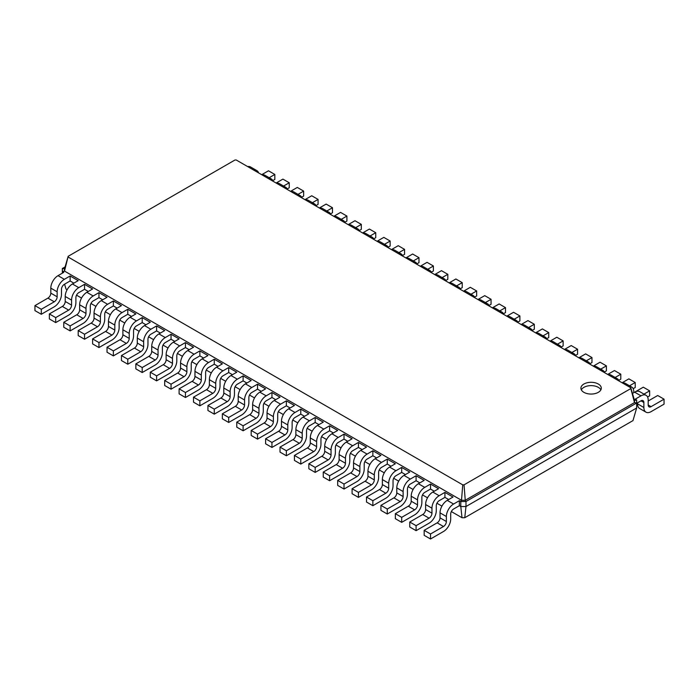 <?xml version="1.0" encoding="UTF-8"?>
<svg xmlns="http://www.w3.org/2000/svg" width="699" height="699" viewBox="0 0 699 699"><rect width="100%" height="100%" fill="white"/><g stroke="black" fill="none" stroke-linecap="round" stroke-linejoin="round"><path stroke-width="1.05" d="M453.581 509.029A4.08 2.35 120 0 0 450.698 514.018L450.698 519.016A10.197 5.889 -60 0 1 443.489 531.502L430.514 538.99L430.514 533.992L443.489 526.504A4.08 2.35 120 0 0 446.373 521.515L446.373 516.517A10.197 5.889 -60 0 1 453.581 504.031L459.348 500.702L459.348 505.7L453.581 509.029M430.514 538.99L424.171 535.329L424.171 530.331L437.146 522.843A4.08 2.35 120 0 0 440.029 517.845L440.029 512.856A10.197 5.889 -60 0 1 447.238 500.37L453.004 497.041L444.931 492.384L444.931 497.373L439.164 500.702A4.08 2.35 120 0 0 436.281 505.7L436.281 510.689A10.197 5.889 -60 0 1 429.072 523.175L416.097 530.663L416.097 525.674L429.072 518.186A4.08 2.35 120 0 0 431.956 513.188L431.956 508.199A10.197 5.889 -60 0 1 439.164 495.713L444.931 492.384M464.756 517.723L465.98 506.53L636.658 407.989L632.979 420.597L464.756 517.723L462.013 517.723L451.336 511.563M441.934 506.128L436.919 503.236M427.517 497.802L422.511 494.918M413.1 489.483L408.094 486.591M398.683 481.157L393.677 478.265M384.267 472.839L379.26 469.946M369.85 464.512L364.843 461.62M355.433 456.194L350.426 453.301M341.025 447.867L336.009 444.975M326.608 439.549L321.601 436.657M312.191 431.222L307.184 428.33M297.774 422.904L292.767 420.012M283.357 414.577L278.351 411.685M268.94 406.259L263.934 403.367M254.523 397.932L249.517 395.04M240.107 389.605L235.1 386.722M225.698 381.287L220.683 378.395M211.281 372.96L206.275 370.068M196.865 364.642L191.858 361.75M182.448 356.315L177.441 353.423M168.031 347.997L163.024 345.105M153.614 339.67L148.607 336.778M139.197 331.352L134.191 328.46M124.789 323.025L119.774 320.133M110.372 314.707L105.366 311.815M95.955 306.38L90.949 303.488M81.538 298.062L76.532 295.17M67.121 289.736L66.021 289.098L64.588 284.178M73.876 283.147L70.127 280.981L64.36 284.31A4.08 2.35 120 0 0 61.477 289.307L61.477 294.296A10.197 5.889 -60 0 1 54.269 306.782L41.293 314.27L41.293 309.281L54.269 301.793A4.08 2.35 120 0 0 57.152 296.795L57.152 291.798A10.197 5.889 -60 0 1 64.36 279.32L70.127 275.991L70.127 280.981M88.284 291.466L84.544 289.307L78.777 292.636A4.08 2.35 120 0 0 75.894 297.625L75.894 302.623A10.197 5.889 -60 0 1 68.685 315.109L55.71 322.597L55.71 317.599L68.685 310.111A4.08 2.35 120 0 0 71.569 305.122L71.569 300.124A10.197 5.889 -60 0 1 78.777 287.639L84.544 284.31L84.544 289.307M102.701 299.792L98.952 297.625L93.185 300.954A4.08 2.35 120 0 0 90.302 305.952L90.302 310.941A10.197 5.889 -60 0 1 83.102 323.427L70.127 330.915L70.127 325.926L83.102 318.438A4.08 2.35 120 0 0 85.986 313.44L85.986 308.451A10.197 5.889 -60 0 1 93.185 295.965L98.952 292.636L98.952 297.625M117.117 308.11L113.369 305.952L107.602 309.281A4.08 2.35 120 0 0 104.719 314.27L104.719 319.268A10.197 5.889 -60 0 1 97.51 331.754L84.544 339.242L84.544 334.244L97.51 326.756A4.08 2.35 120 0 0 100.394 321.767L100.394 316.769A10.197 5.889 -60 0 1 107.602 304.283L113.369 300.954L113.369 305.952M131.534 316.437L127.786 314.27L122.019 317.599A4.08 2.35 120 0 0 119.136 322.597L119.136 327.586A10.197 5.889 -60 0 1 111.927 340.072L98.952 347.569L98.952 342.571L111.927 335.083A4.08 2.35 120 0 0 114.811 330.085L114.811 325.096A10.197 5.889 -60 0 1 122.019 312.61L127.786 309.281L127.786 314.27M145.951 324.764L142.203 322.597L136.436 325.926A4.08 2.35 120 0 0 133.553 330.915L133.553 335.913A10.197 5.889 -60 0 1 126.344 348.399L113.369 355.887L113.369 350.898L126.344 343.401A4.08 2.35 120 0 0 129.228 338.412L129.228 333.414A10.197 5.889 -60 0 1 136.436 320.928L142.203 317.599L142.203 322.597M160.368 333.082L156.62 330.915L150.853 334.244A4.08 2.35 120 0 0 147.97 339.242L147.97 344.24A10.197 5.889 -60 0 1 140.761 356.717L127.786 364.214L127.786 359.216L140.761 351.728A4.08 2.35 120 0 0 143.645 346.73L143.645 341.741A10.197 5.889 -60 0 1 150.853 329.255L156.62 325.926L156.62 330.915M174.785 341.409L171.037 339.242L165.27 342.571A4.08 2.35 120 0 0 162.386 347.569L162.386 352.558A10.197 5.889 -60 0 1 155.178 365.044L142.203 372.532L142.203 367.543L155.178 360.046A4.08 2.35 120 0 0 158.061 355.057L158.061 350.059A10.197 5.889 -60 0 1 165.27 337.573L171.037 334.244L171.037 339.242M189.202 349.727L185.453 347.569L179.687 350.898A4.08 2.35 120 0 0 176.803 355.887L176.803 360.885A10.197 5.889 -60 0 1 169.595 373.362L156.62 380.859L156.62 375.861L169.595 368.373A4.08 2.35 120 0 0 172.478 363.375L172.478 358.386A10.197 5.889 -60 0 1 179.687 345.9L185.453 342.571L185.453 347.569M203.61 358.054L199.862 355.887L194.095 359.216A4.08 2.35 120 0 0 191.22 364.214L191.22 369.203A10.197 5.889 -60 0 1 184.012 381.689L171.037 389.177L171.037 384.188L184.012 376.691A4.08 2.35 120 0 0 186.895 371.702L186.895 366.704A10.197 5.889 -60 0 1 194.095 354.227L199.862 350.898L199.862 355.887M218.027 366.372L214.278 364.214L208.512 367.543A4.08 2.35 120 0 0 205.628 372.532L205.628 377.53A10.197 5.889 -60 0 1 198.42 390.007L185.453 397.504L185.453 392.506L198.42 385.018A4.08 2.35 120 0 0 201.303 380.02L201.303 375.031A10.197 5.889 -60 0 1 208.512 362.545L214.278 359.216L214.278 364.214M232.444 374.699L228.695 372.532L222.929 375.861A4.08 2.35 120 0 0 220.045 380.859L220.045 385.848A10.197 5.889 -60 0 1 212.837 398.334L199.862 405.822L199.862 400.833L212.837 393.336A4.08 2.35 120 0 0 215.72 388.347L215.72 383.349A10.197 5.889 -60 0 1 222.929 370.872L228.695 367.543L228.695 372.532M246.861 383.017L243.112 380.859L237.345 384.188A4.08 2.35 120 0 0 234.462 389.177L234.462 394.175A10.197 5.889 -60 0 1 227.254 406.661L214.278 414.149L214.278 409.151L227.254 401.663A4.08 2.35 120 0 0 230.137 396.665L230.137 391.676A10.197 5.889 -60 0 1 237.345 379.19L243.112 375.861L243.112 380.859M261.277 391.344L257.529 389.177L251.762 392.506A4.08 2.35 120 0 0 248.879 397.504L248.879 402.493A10.197 5.889 -60 0 1 241.671 414.979L228.695 422.467L228.695 417.478L241.671 409.99A4.08 2.35 120 0 0 244.554 404.992L244.554 400.003A10.197 5.889 -60 0 1 251.762 387.517L257.529 384.188L257.529 389.177M275.694 399.662L271.946 397.504L271.946 392.506L280.019 397.172L274.253 400.501A10.197 5.889 -60 0 0 267.044 412.978L267.044 417.976A4.08 2.35 120 0 1 264.161 422.974L251.186 430.462L251.186 435.451L257.529 439.112L257.529 434.123L270.504 426.635A4.08 2.35 120 0 0 273.388 421.637L273.388 416.648A10.197 5.889 -60 0 1 280.596 404.162L286.363 400.833L286.363 405.822L280.596 409.151A4.08 2.35 120 0 0 277.713 414.149L277.713 419.138A10.197 5.889 -60 0 1 270.504 431.624L257.529 439.112M290.111 407.989L286.363 405.822M304.519 416.307L300.771 414.149L300.771 409.151L308.844 413.817L303.078 417.146A10.197 5.889 -60 0 0 295.878 429.632L295.878 434.621A4.08 2.35 120 0 1 292.995 439.619L280.019 447.107L280.019 452.096L286.363 455.765L286.363 450.768L299.329 443.28A4.08 2.35 120 0 0 302.213 438.282L302.213 433.293A10.197 5.889 -60 0 1 309.421 420.807L315.188 417.478L315.188 422.467L309.421 425.796A4.08 2.35 120 0 0 306.538 430.794L306.538 435.783A10.197 5.889 -60 0 1 299.329 448.269L286.363 455.765M318.936 424.634L315.188 422.467M333.353 432.961L329.605 430.794L329.605 425.796L337.678 430.462L331.911 433.791A10.197 5.889 -60 0 0 324.703 446.277L324.703 451.266A4.08 2.35 120 0 1 321.82 456.264L308.844 463.752L308.844 468.749L315.188 472.41L315.188 467.413L328.163 459.925A4.08 2.35 120 0 0 331.046 454.927L331.046 449.938A10.197 5.889 -60 0 1 338.255 437.452L344.022 434.123L344.022 439.112L338.255 442.441A4.08 2.35 120 0 0 335.371 447.439L335.371 452.436A10.197 5.889 -60 0 1 328.163 464.914L315.188 472.41M347.77 441.279L344.022 439.112M362.187 449.606L358.438 447.439L358.438 442.441L366.512 447.107L360.745 450.436A10.197 5.889 -60 0 0 353.537 462.921L353.537 467.911A4.08 2.35 120 0 1 350.653 472.908L337.678 480.396L337.678 485.394L344.022 489.055L344.022 484.058L356.997 476.569A4.08 2.35 120 0 0 359.88 471.572L359.88 466.583A10.197 5.889 -60 0 1 367.089 454.097L372.855 450.768L372.855 455.765L367.089 459.094A4.08 2.35 120 0 0 364.205 464.084L364.205 469.081A10.197 5.889 -60 0 1 356.997 481.559L344.022 489.055M376.604 457.924L372.855 455.765M391.021 466.25L387.272 464.084L387.272 459.094L395.346 463.752L389.579 467.081A10.197 5.889 -60 0 0 382.37 479.566L382.37 484.556A4.08 2.35 120 0 1 379.487 489.553L366.512 497.041L366.512 502.039L372.855 505.7L372.855 500.702L385.831 493.214A4.08 2.35 120 0 0 388.714 488.217L388.714 483.227A10.197 5.889 -60 0 1 395.922 470.742L401.689 467.413L401.689 472.41L395.922 475.739A4.08 2.35 120 0 0 393.039 480.729L393.039 485.726A10.197 5.889 -60 0 1 385.831 498.204L372.855 505.7M405.429 474.569L401.689 472.41M419.846 482.895L416.097 480.729L416.097 475.739L424.171 480.396L418.404 483.725A10.197 5.889 -60 0 0 411.195 496.211L411.195 501.2A4.08 2.35 120 0 1 408.312 506.198L395.346 513.686L395.346 518.684L401.689 522.345L401.689 517.347L414.656 509.859A4.08 2.35 120 0 0 417.539 504.87L417.539 499.872A10.197 5.889 -60 0 1 424.747 487.386L430.514 484.058L430.514 489.055L424.747 492.384A4.08 2.35 120 0 0 421.864 497.373L421.864 502.371A10.197 5.889 -60 0 1 414.656 514.857L401.689 522.345M434.262 491.214L430.514 489.055M448.679 499.54L444.931 497.373M462.013 517.723L460.79 506.53L459.348 505.7M636.658 407.989L636.658 402.991L465.98 501.533L465.98 506.53L460.79 506.53L460.79 501.533L459.348 500.702M645.981 412.157L639.637 408.496A10.197 5.889 120 0 1 637.523 403.83L637.523 402.825L636.658 403.332L640.983 400.833A4.08 2.35 -60 0 1 643.028 400.632A4.08 2.35 -60 0 1 643.866 402.493L643.866 407.491A10.197 5.889 120 0 0 645.981 412.157A10.197 5.889 120 0 0 651.075 411.65L664.05 404.162L664.05 399.164L651.075 406.661A4.08 2.35 -60 0 1 649.039 406.862A4.08 2.35 -60 0 1 648.191 404.992L648.191 400.003A10.197 5.889 120 0 0 646.086 395.328A10.197 5.889 120 0 0 640.983 395.835L635.216 399.164L636.658 399.994L636.658 402.991L634.5 402.58L465.254 500.292L465.98 501.533L460.79 501.533L461.506 500.292L460.79 499.872L64.5 271.081L68.179 256.306L234.969 160.01L236.262 160.01L630.821 387.805L630.821 388.557L464.031 484.853L462.738 484.853L68.179 257.057M430.514 533.992L424.171 530.331M62.342 273.16L62.342 268.495L65.086 266.913M41.293 314.27L34.95 310.609L34.95 305.62L47.925 298.123A4.08 2.35 120 0 0 50.809 293.134L50.809 288.137A10.197 5.889 -60 0 1 58.017 275.659L63.784 272.33L62.342 271.492L64.5 271.081L64.5 268.914L68.179 256.306M55.71 322.597L49.367 318.936L49.367 313.938L62.342 306.45A4.08 2.35 120 0 0 65.225 301.452L65.225 296.463A10.197 5.889 -60 0 1 72.434 283.977L78.201 280.649L70.127 275.991M416.097 530.663L409.754 527.002L409.754 522.013L422.729 514.516A4.08 2.35 120 0 0 425.612 509.527L425.612 504.529A10.197 5.889 -60 0 1 432.821 492.052L438.588 488.723L430.514 484.058M70.127 330.915L63.784 327.254L63.784 322.265L76.759 314.777A4.08 2.35 120 0 0 79.642 309.779L79.642 304.781A10.197 5.889 -60 0 1 86.851 292.304L92.609 288.975L84.544 284.31M84.544 339.242L78.201 335.581L78.201 330.583L91.167 323.095A4.08 2.35 120 0 0 94.05 318.106L94.05 313.108A10.197 5.889 -60 0 1 101.259 300.622L107.026 297.293L98.952 292.636M416.097 480.729L410.33 484.058A4.08 2.35 120 0 0 407.447 489.055L407.447 494.044A10.197 5.889 -60 0 1 400.247 506.53L387.272 514.018L387.272 509.029L400.247 501.541A4.08 2.35 120 0 0 403.122 496.543L403.122 491.546A10.197 5.889 -60 0 1 410.33 479.068L416.097 475.739M387.272 514.018L380.929 510.357L380.929 505.368L393.904 497.871A4.08 2.35 120 0 0 396.787 492.882L396.787 487.885A10.197 5.889 -60 0 1 403.987 475.407L409.754 472.07L401.689 467.413M98.952 347.569L92.609 343.899L92.609 338.91L105.584 331.422A4.08 2.35 120 0 0 108.467 326.424L108.467 321.435A10.197 5.889 -60 0 1 115.676 308.949L121.443 305.62L113.369 300.954M113.369 355.887L107.026 352.226L107.026 347.228L120.001 339.74A4.08 2.35 120 0 0 122.884 334.751L122.884 329.753A10.197 5.889 -60 0 1 130.093 317.267L135.859 313.938L127.786 309.281M387.272 464.084L381.505 467.413A4.08 2.35 120 0 0 378.622 472.41L378.622 477.4A10.197 5.889 -60 0 1 371.414 489.885L358.438 497.373L358.438 492.384L371.414 484.888A4.08 2.35 120 0 0 374.297 479.898L374.297 474.901A10.197 5.889 -60 0 1 381.505 462.423L387.272 459.094M358.438 497.373L352.095 493.712L352.095 488.723L365.07 481.227A4.08 2.35 120 0 0 367.954 476.237L367.954 471.24A10.197 5.889 -60 0 1 375.162 458.754L380.929 455.425L372.855 450.768M127.786 364.214L121.443 360.544L121.443 355.555L134.418 348.067A4.08 2.35 120 0 0 137.301 343.069L137.301 338.08A10.197 5.889 -60 0 1 144.51 325.594L150.276 322.265L142.203 317.599M142.203 372.532L135.859 368.871L135.859 363.882L148.835 356.385A4.08 2.35 120 0 0 151.718 351.396L151.718 346.398A10.197 5.889 -60 0 1 158.926 333.912L164.693 330.583L156.62 325.926M358.438 447.439L352.672 450.768A4.08 2.35 120 0 0 349.788 455.765L349.788 460.755A10.197 5.889 -60 0 1 342.58 473.24L329.605 480.729L329.605 475.739L342.58 468.243A4.08 2.35 120 0 0 345.463 463.254L345.463 458.256A10.197 5.889 -60 0 1 352.672 445.77L358.438 442.441M329.605 480.729L323.261 477.067L323.261 472.078L336.236 464.582A4.08 2.35 120 0 0 339.12 459.593L339.12 454.595A10.197 5.889 -60 0 1 346.328 442.109L352.095 438.78L344.022 434.123M156.62 380.859L150.276 377.198L150.276 372.2L163.251 364.712A4.08 2.35 120 0 0 166.135 359.714L166.135 354.725A10.197 5.889 -60 0 1 173.343 342.239L179.11 338.91L171.037 334.244M171.037 389.177L164.693 385.516L164.693 380.527L177.668 373.03A4.08 2.35 120 0 0 180.552 368.041L180.552 363.043A10.197 5.889 -60 0 1 187.76 350.557L193.518 347.228L185.453 342.571M329.605 430.794L323.838 434.123A4.08 2.35 120 0 0 320.955 439.112L320.955 444.11A10.197 5.889 -60 0 1 313.746 456.596L300.771 464.084L300.771 459.094L313.746 451.598A4.08 2.35 120 0 0 316.63 446.609L316.63 441.611A10.197 5.889 -60 0 1 323.838 429.125L329.605 425.796M300.771 464.084L294.436 460.423L294.436 455.425L307.403 447.937A4.08 2.35 120 0 0 310.286 442.948L310.286 437.95A10.197 5.889 -60 0 1 317.495 425.464L323.261 422.135L315.188 417.478M185.453 397.504L179.11 393.843L179.11 388.845L192.085 381.357A4.08 2.35 120 0 0 194.96 376.359L194.96 371.37A10.197 5.889 -60 0 1 202.168 358.884L207.935 355.555L199.862 350.898M199.862 405.822L193.518 402.161L193.518 397.172L206.493 389.675A4.08 2.35 120 0 0 209.377 384.686L209.377 379.688A10.197 5.889 -60 0 1 216.585 367.202L222.352 363.873L214.278 359.216M300.771 414.149L295.013 417.478A4.08 2.35 120 0 0 292.13 422.467L292.13 427.465A10.197 5.889 -60 0 1 284.921 439.951L271.946 447.439L271.946 442.441L284.921 434.953A4.08 2.35 120 0 0 287.805 429.964L287.805 424.966A10.197 5.889 -60 0 1 295.013 412.48L300.771 409.151M271.946 447.439L265.603 443.778L265.603 438.78L278.578 431.292A4.08 2.35 120 0 0 281.461 426.303L281.461 421.305A10.197 5.889 -60 0 1 288.67 408.819L294.436 405.49L286.363 400.833M214.278 414.149L207.935 410.488L207.935 405.49L220.91 398.002A4.08 2.35 120 0 0 223.794 393.004L223.794 388.015A10.197 5.889 -60 0 1 231.002 375.529L236.769 372.2L228.695 367.543M228.695 422.467L222.352 418.806L222.352 413.817L235.327 406.32A4.08 2.35 120 0 0 238.21 401.331L238.21 396.333A10.197 5.889 -60 0 1 245.419 383.856L251.186 380.527L243.112 375.861M271.946 397.504L266.179 400.833A4.08 2.35 120 0 0 263.296 405.822L263.296 410.82A10.197 5.889 -60 0 1 256.087 423.306L243.112 430.794L243.112 425.796L256.087 418.308A4.08 2.35 120 0 0 258.971 413.319L258.971 408.321A10.197 5.889 -60 0 1 266.179 395.835L271.946 392.506M243.112 430.794L236.769 427.133L236.769 422.135L249.744 414.647A4.08 2.35 120 0 0 252.627 409.649L252.627 404.66A10.197 5.889 -60 0 1 259.836 392.174L265.603 388.845L257.529 384.188M464.031 484.853L465.254 500.292L461.506 500.292L462.738 484.853M583.901 384.022A10.197 5.889 0 0 0 580.913 388.181A10.197 5.889 0 0 0 591.109 394.061A10.197 5.889 0 0 0 601.297 388.181A10.197 5.889 0 0 0 595.006 382.746A10.197 5.889 0 0 0 583.901 384.022M416.097 525.674L409.754 522.013M62.342 268.495L64.5 268.914M41.293 309.281L34.95 305.62M55.71 317.599L49.367 313.938M401.689 517.347L395.346 513.686M70.127 325.926L63.784 322.265M387.272 509.029L380.929 505.368M84.544 334.244L78.201 330.583M372.855 500.702L366.512 497.041M98.952 342.571L92.609 338.91M358.438 492.384L352.095 488.723M113.369 350.898L107.026 347.228M344.022 484.058L337.678 480.396M127.786 359.216L121.443 355.555M329.605 475.739L323.261 472.078M142.203 367.543L135.859 363.882M315.188 467.413L308.844 463.752M156.62 375.861L150.276 372.2M300.771 459.094L294.436 455.425M171.037 384.188L164.693 380.527M286.363 450.768L280.019 447.107M185.453 392.506L179.11 388.845M271.946 442.441L265.603 438.78M199.862 400.833L193.518 397.172M257.529 434.123L251.186 430.462M214.278 409.151L207.935 405.49M243.112 425.796L236.769 422.135M228.695 417.478L222.352 413.817M636.658 399.994L634.5 400.413L634.5 402.58L630.821 388.557M634.5 400.413L630.821 387.805M600.887 389.841A10.197 5.889 0 0 0 583.901 387.351A10.197 5.889 0 0 0 581.332 389.841M272.785 180.622L274.829 179.442L274.829 174.453L268.486 170.792L261.706 174.698M258.621 172.915A10.197 5.889 120 0 0 256.856 170.617L250.513 166.956A10.197 5.889 120 0 0 247.647 166.58M274.829 174.453L269.167 177.721M256.856 170.617A10.197 5.889 120 0 0 253.99 170.241M664.05 399.164L657.707 395.503L648.191 400.999M646.086 395.328L639.742 391.667A10.197 5.889 120 0 0 634.64 392.174L632.464 393.432M287.202 188.948L289.246 187.769L289.246 182.771L282.903 179.11L276.122 183.024M273.029 181.242A10.197 5.889 120 0 0 271.273 178.935L264.93 175.274A10.197 5.889 120 0 0 262.064 174.907M647.589 397.015L649.633 395.835L649.633 390.846L643.971 394.114M633.775 392.672L633.775 391.676A10.197 5.889 120 0 0 631.669 387.01A10.197 5.889 120 0 0 628.794 386.634M289.246 182.771L283.576 186.039M271.273 178.935A10.197 5.889 120 0 0 268.407 178.568M649.633 390.846L643.29 387.185L634.701 392.148M631.669 387.01L625.325 383.349A10.197 5.889 120 0 0 622.451 382.973M301.618 197.267L303.654 196.087L303.654 191.098L297.311 187.437L290.539 191.343M287.446 189.56A10.197 5.889 120 0 0 285.69 187.262L279.347 183.601A10.197 5.889 120 0 0 276.472 183.225M633.172 388.696L635.216 387.517L635.216 382.519L629.554 385.787M619.008 380.99A10.197 5.889 120 0 0 617.252 378.683A10.197 5.889 120 0 0 614.377 378.316M303.654 191.098L297.992 194.366M285.69 187.262A10.197 5.889 120 0 0 282.815 186.886M635.216 382.519L628.873 378.858L622.101 382.772M617.252 378.683L610.909 375.022A10.197 5.889 120 0 0 608.034 374.655M316.027 205.593L318.071 204.414L318.071 199.416L311.728 195.755L304.956 199.669M301.863 197.887A10.197 5.889 120 0 0 300.107 195.58L293.763 191.919A10.197 5.889 120 0 0 290.889 191.552M618.764 380.37L620.799 379.19L620.799 374.201L615.137 377.469M604.591 372.663A10.197 5.889 120 0 0 602.835 370.365A10.197 5.889 120 0 0 599.96 369.989M318.071 199.416L312.409 202.693M300.107 195.58A10.197 5.889 120 0 0 297.232 195.213M620.799 374.201L614.456 370.54L607.684 374.446M602.835 370.365L596.492 366.704A10.197 5.889 120 0 0 593.617 366.328M330.444 213.911L332.488 212.732L332.488 207.743L326.145 204.082L319.373 207.987M316.28 206.205A10.197 5.889 120 0 0 314.524 203.907L308.18 200.246A10.197 5.889 120 0 0 305.306 199.87M604.347 372.051L606.391 370.872L606.391 365.874L600.721 369.142M590.174 364.336A10.197 5.889 120 0 0 588.418 362.038A10.197 5.889 120 0 0 585.552 361.671M332.488 207.743L326.826 211.011M314.524 203.907A10.197 5.889 120 0 0 311.649 203.531M606.391 365.874L600.048 362.213L593.268 366.127M588.418 362.038L582.075 358.377A10.197 5.889 120 0 0 579.209 358.002M344.86 222.238L346.905 221.059L346.905 216.061L340.562 212.4L333.79 216.314M330.697 214.532A10.197 5.889 120 0 0 328.941 212.234L322.597 208.564A10.197 5.889 120 0 0 319.723 208.197M589.93 363.725L591.974 362.545L591.974 357.556L586.304 360.824M575.766 356.018A10.197 5.889 120 0 0 574.001 353.72A10.197 5.889 120 0 0 571.135 353.344M346.905 216.061L341.243 219.337M328.941 212.234A10.197 5.889 120 0 0 326.066 211.858M591.974 357.556L585.631 353.886L578.851 357.801M574.001 353.72L567.658 350.059A10.197 5.889 120 0 0 564.792 349.683M359.277 230.556L361.322 229.377L361.322 224.388L354.978 220.727L348.198 224.641M345.114 222.85A10.197 5.889 120 0 0 343.349 220.552L337.005 216.891A10.197 5.889 120 0 0 334.139 216.515M575.513 355.407L577.557 354.227L577.557 349.229L571.896 352.497M561.349 347.691A10.197 5.889 120 0 0 559.584 345.393A10.197 5.889 120 0 0 556.719 345.018M361.322 224.388L355.66 227.656M343.349 220.552A10.197 5.889 120 0 0 340.483 220.176M577.557 349.229L571.214 345.568L564.434 349.483M559.584 345.393L553.241 341.732A10.197 5.889 120 0 0 550.375 341.357M373.694 238.883L375.739 237.704L375.739 232.706L369.395 229.045L362.615 232.959M359.531 231.177A10.197 5.889 120 0 0 357.766 228.879L351.422 225.218A10.197 5.889 120 0 0 348.556 224.842M561.096 347.08L563.141 345.9L563.141 340.902L557.479 344.179M546.933 339.373A10.197 5.889 120 0 0 545.168 337.075A10.197 5.889 120 0 0 542.302 336.7M375.739 232.706L370.077 235.982M357.766 228.879A10.197 5.889 120 0 0 354.9 228.503M563.141 340.902L556.797 337.241L550.026 341.156M545.168 337.075L538.833 333.414A10.197 5.889 120 0 0 535.958 333.039M388.111 247.21L390.156 246.031L390.156 241.033L383.812 237.372L377.032 241.286M373.939 239.495A10.197 5.889 120 0 0 372.183 237.197L365.839 233.536A10.197 5.889 120 0 0 362.973 233.16M546.679 338.753L548.724 337.573L548.724 332.584L543.062 335.852M532.516 331.046A10.197 5.889 120 0 0 530.759 328.748A10.197 5.889 120 0 0 527.885 328.373M390.156 241.033L384.485 244.301M372.183 237.197A10.197 5.889 120 0 0 369.317 236.821M548.724 332.584L542.38 328.923L535.609 332.838M530.759 328.748L524.416 325.087A10.197 5.889 120 0 0 521.541 324.712M402.528 255.528L404.564 254.349L404.564 249.36L398.229 245.69L391.449 249.604M388.356 247.822A10.197 5.889 120 0 0 386.599 245.524L380.256 241.863A10.197 5.889 120 0 0 377.39 241.487M532.262 330.435L534.307 329.255L534.307 324.257L528.645 327.534M518.099 322.728A10.197 5.889 120 0 0 516.343 320.43A10.197 5.889 120 0 0 513.468 320.055M404.564 249.36L398.902 252.627M386.599 245.524A10.197 5.889 120 0 0 383.725 245.148M534.307 324.257L527.963 320.596L521.192 324.511M516.343 320.43L509.999 316.761A10.197 5.889 120 0 0 507.125 316.394M416.936 263.855L418.981 262.675L418.981 257.678L412.637 254.017L405.866 257.931M402.773 256.14A10.197 5.889 120 0 0 401.016 253.842L394.673 250.181A10.197 5.889 120 0 0 391.798 249.805M517.854 322.108L519.89 320.928L519.89 315.939L514.228 319.207M503.682 314.401A10.197 5.889 120 0 0 501.926 312.103A10.197 5.889 120 0 0 499.051 311.728M418.981 257.678L413.319 260.945M401.016 253.842A10.197 5.889 120 0 0 398.142 253.475M519.89 315.939L513.547 312.278L506.775 316.184M501.926 312.103L495.582 308.442A10.197 5.889 120 0 0 492.708 308.067M431.353 272.173L433.397 270.994L433.397 266.004L427.054 262.343L420.282 266.249M417.189 264.467A10.197 5.889 120 0 0 415.433 262.169L409.09 258.508A10.197 5.889 120 0 0 406.215 258.132M503.437 313.79L505.482 312.61L505.482 307.612L499.811 310.889M489.265 306.083A10.197 5.889 120 0 0 487.509 303.785A10.197 5.889 120 0 0 484.634 303.41M433.397 266.004L427.736 269.272M415.433 262.169A10.197 5.889 120 0 0 412.559 261.793M505.482 307.612L499.138 303.951L492.358 307.866M487.509 303.785L481.165 300.116A10.197 5.889 120 0 0 478.299 299.749M445.77 280.5L447.814 279.32L447.814 274.323L441.471 270.662L434.699 274.576M431.606 272.793A10.197 5.889 120 0 0 429.85 270.487L423.507 266.826A10.197 5.889 120 0 0 420.632 266.45M489.02 305.463L491.065 304.283L491.065 299.294L485.394 302.562M474.848 297.757A10.197 5.889 120 0 0 473.092 295.459A10.197 5.889 120 0 0 470.226 295.083M447.814 274.323L442.152 277.59M429.85 270.487A10.197 5.889 120 0 0 426.975 270.12M491.065 299.294L484.722 295.633L477.941 299.539M473.092 295.459L466.749 291.798A10.197 5.889 120 0 0 463.883 291.422M460.187 288.818L462.231 287.639L462.231 282.649L455.888 278.988L449.116 282.894M446.023 281.112A10.197 5.889 120 0 0 444.258 278.814L437.923 275.153A10.197 5.889 120 0 0 435.049 274.777M474.604 297.145L476.648 295.965L476.648 290.967L470.986 294.235M460.44 289.438A10.197 5.889 120 0 0 458.675 287.132A10.197 5.889 120 0 0 455.809 286.765M462.231 282.649L456.569 285.917M444.258 278.814A10.197 5.889 120 0 0 441.392 278.438M476.648 290.967L470.305 287.306L463.524 291.221M458.675 287.132L452.332 283.471A10.197 5.889 120 0 0 449.466 283.104M453.581 504.031L447.238 500.37M446.373 516.517L440.029 512.856M446.373 521.515L440.029 517.845M443.489 526.504L437.146 522.843M439.164 495.713L432.821 492.052M64.36 279.32L58.017 275.659M424.747 487.386L418.404 483.725M78.777 287.639L72.434 283.977M410.33 479.068L403.987 475.407M93.185 295.965L86.851 292.304M395.922 470.742L389.579 467.081M107.602 304.283L101.259 300.622M381.505 462.423L375.162 458.754M122.019 312.61L115.676 308.949M367.089 454.097L360.745 450.436M136.436 320.928L130.093 317.267M352.672 445.77L346.328 442.109M150.853 329.255L144.51 325.594M338.255 437.452L331.911 433.791M165.27 337.573L158.926 333.912M323.838 429.125L317.495 425.464M179.687 345.9L173.343 342.239M309.421 420.807L303.078 417.146M194.095 354.227L187.76 350.557M295.013 412.48L288.67 408.819M208.512 362.545L202.168 358.884M280.596 404.162L274.253 400.501M222.929 370.872L216.585 367.202M266.179 395.835L259.836 392.174M237.345 379.19L231.002 375.529M251.762 387.517L245.419 383.856M431.956 508.199L425.612 504.529M431.956 513.188L425.612 509.527M429.072 518.186L422.729 514.516M57.152 291.798L50.809 288.137M57.152 296.795L50.809 293.134M54.269 301.793L47.925 298.123M71.569 300.124L65.225 296.463M71.569 305.122L65.225 301.452M68.685 310.111L62.342 306.45M417.539 499.872L411.195 496.211M417.539 504.87L411.195 501.2M414.656 509.859L408.312 506.198M85.986 308.451L79.642 304.781M85.986 313.44L79.642 309.779M83.102 318.438L76.759 314.777M403.122 491.546L396.787 487.885M403.122 496.543L396.787 492.882M400.247 501.541L393.904 497.871M100.394 316.769L94.05 313.108M100.394 321.767L94.05 318.106M97.51 326.756L91.167 323.095M388.714 483.227L382.37 479.566M388.714 488.217L382.37 484.556M385.831 493.214L379.487 489.553M114.811 325.096L108.467 321.435M114.811 330.085L108.467 326.424M111.927 335.083L105.584 331.422M374.297 474.901L367.954 471.24M374.297 479.898L367.954 476.237M371.414 484.888L365.07 481.227M129.228 333.414L122.884 329.753M129.228 338.412L122.884 334.751M126.344 343.401L120.001 339.74M359.88 466.583L353.537 462.921M359.88 471.572L353.537 467.911M356.997 476.569L350.653 472.908M143.645 341.741L137.301 338.08M143.645 346.73L137.301 343.069M140.761 351.728L134.418 348.067M345.463 458.256L339.12 454.595M345.463 463.254L339.12 459.593M342.58 468.243L336.236 464.582M158.061 350.059L151.718 346.398M158.061 355.057L151.718 351.396M155.178 360.046L148.835 356.385M331.046 449.938L324.703 446.277M331.046 454.927L324.703 451.266M328.163 459.925L321.82 456.264M172.478 358.386L166.135 354.725M172.478 363.375L166.135 359.714M169.595 368.373L163.251 364.712M316.63 441.611L310.286 437.95M316.63 446.609L310.286 442.948M313.746 451.598L307.403 447.937M186.895 366.704L180.552 363.043M186.895 371.702L180.552 368.041M184.012 376.691L177.668 373.03M302.213 433.293L295.878 429.632M302.213 438.282L295.878 434.621M299.329 443.28L292.995 439.619M201.303 375.031L194.96 371.37M201.303 380.02L194.96 376.359M198.42 385.018L192.085 381.357M287.805 424.966L281.461 421.305M287.805 429.964L281.461 426.303M284.921 434.953L278.578 431.292M215.72 383.349L209.377 379.688M215.72 388.347L209.377 384.686M212.837 393.336L206.493 389.675M273.388 416.648L267.044 412.978M273.388 421.637L267.044 417.976M270.504 426.635L264.161 422.974M230.137 391.676L223.794 388.015M230.137 396.665L223.794 393.004M227.254 401.663L220.91 398.002M258.971 408.321L252.627 404.66M258.971 413.319L252.627 409.649M256.087 418.308L249.744 414.647M244.554 400.003L238.21 396.333M244.554 404.992L238.21 401.331M241.671 409.99L235.327 406.32M640.983 400.833L643.866 402.493M634.64 392.174L640.983 395.835M648.191 404.992L651.075 406.661M637.523 403.83L643.866 407.491"/></g></svg>
